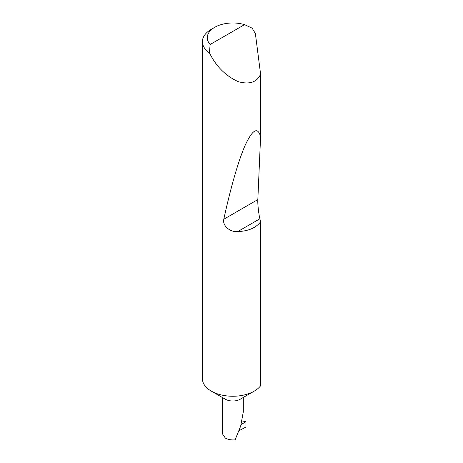 <?xml version="1.0" encoding="UTF-8"?>
<svg xmlns="http://www.w3.org/2000/svg" width="463" height="463" viewBox="0 0 463 463"><rect width="100%" height="100%" fill="white"/><g stroke="black" fill="none" stroke-linecap="round" stroke-linejoin="round"><path stroke-width="0.69" d="M260.594 221.823C255.935 227.912 248.313 231.164 237.722 231.587C230.169 232.426 222.159 225.626 223.814 219.231C230.204 189.639 238.352 160.429 245.396 144.797C252.688 129.362 257.752 126.636 260.594 136.637L257.833 199.588C257.538 203.477 258.661 214.039 259.882 218.791L260.594 221.823L260.594 385.783A30.379 17.542 180 0 1 254.274 391.113L240.239 399.216A10.533 6.083 180 0 1 225.342 399.216L211.307 391.113A30.379 17.542 180 0 1 202.406 378.711L202.406 41.682A30.379 17.542 180 0 1 211.307 29.279L214.745 27.294A25.523 14.735 0 0 0 210.144 44.5L209.398 52.869A30.379 17.542 180 0 1 202.406 41.682M254.274 391.113A30.379 17.542 180 0 1 211.307 391.113L225.342 399.216M222.257 397.439L222.257 433.547L225.342 438.079C228.114 439.578 231.361 440.174 235.094 439.85L240.679 426.105L243.324 411.757L243.324 397.439M210.144 44.5L244.551 24.637L252.173 28.174L255.385 33.596L260.594 74.19C257.006 82.223 249.598 84.729 238.381 81.708C226.847 76.517 217.818 68.078 211.307 56.399L209.398 52.869M260.594 74.19L260.594 136.637M241.159 424.484L245.963 421.712L245.963 427.002L239.128 430.671M244.551 24.637A25.523 14.735 0 0 0 214.745 27.294M245.963 421.712A33.11 19.116 0 0 0 242.074 420.954M259.882 218.791L237.722 231.587M257.833 199.588L223.814 219.231"/></g></svg>
